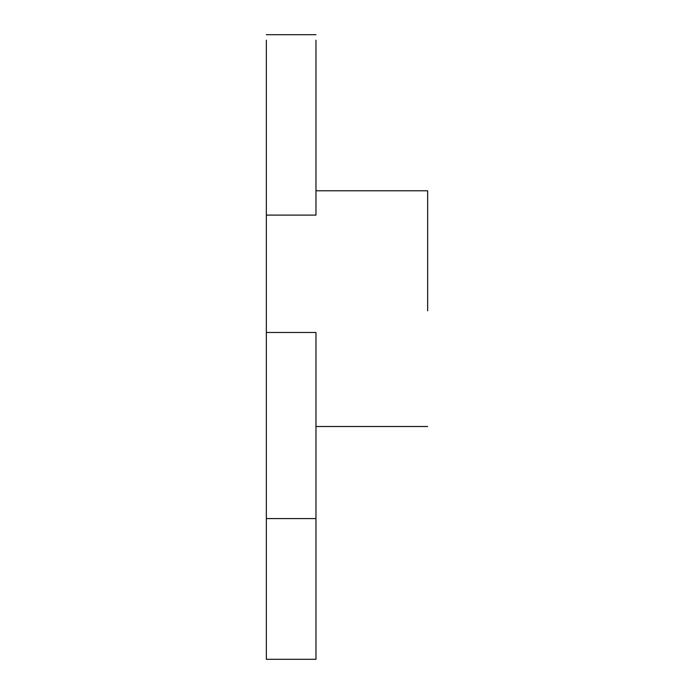 <?xml version="1.0" encoding="UTF-8"?>
<svg xmlns="http://www.w3.org/2000/svg" width="694" height="694" viewBox="0 0 694 694"><rect width="100%" height="100%" fill="white"/><g stroke="black" fill="none" stroke-linecap="round" stroke-linejoin="round"><path stroke-width="1.04" d="M315.978 190.781L427.651 190.781L427.651 310.799M266.349 193.695L266.349 40.174L266.349 215.097L315.978 215.097L315.978 40.174L315.978 193.695M266.349 215.097L266.349 332.478L315.978 332.478L315.978 517.88M266.349 517.88L266.349 332.478M266.349 518.591L266.349 659.3L315.978 659.3L315.978 518.591L266.349 518.591M266.349 34.7L315.978 34.7M315.978 426.515L427.651 426.515"/></g></svg>
